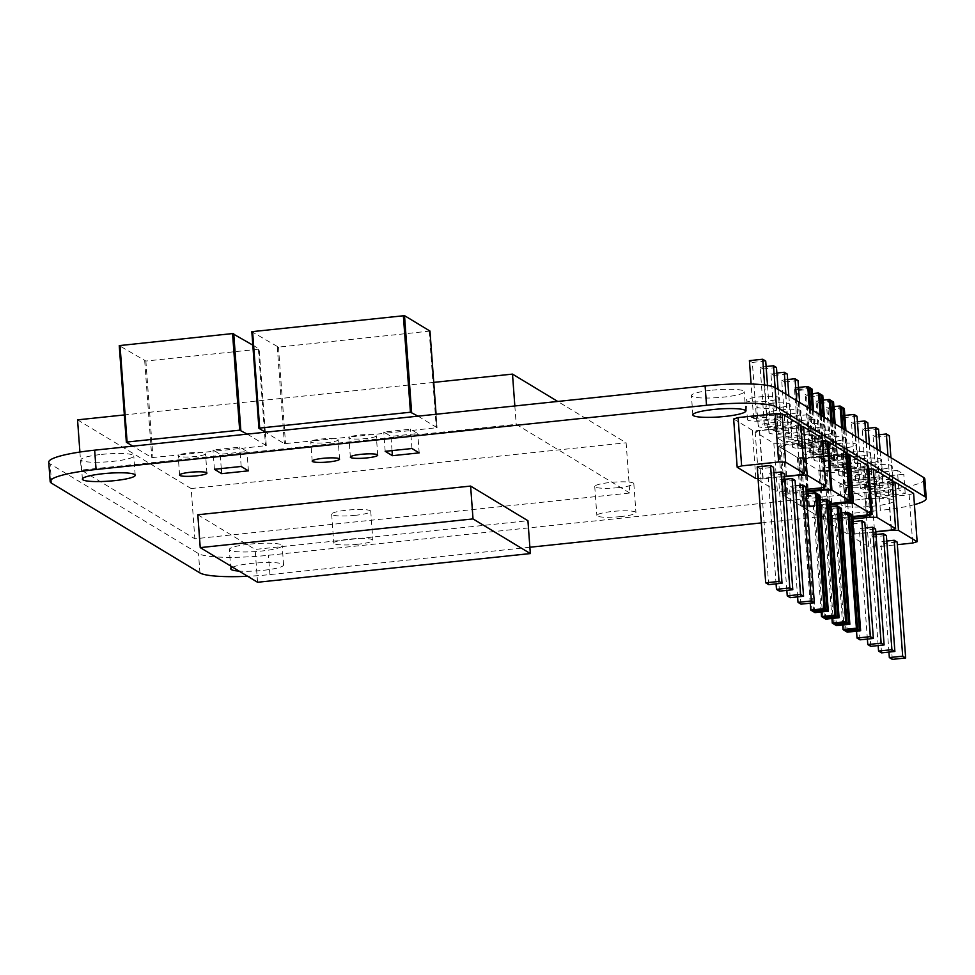 <?xml version="1.0" encoding="UTF-8"?>
<svg xmlns="http://www.w3.org/2000/svg" width="975" height="975" viewBox="0 0 975 975"><rect width="100%" height="100%" fill="white"/><g stroke="black" fill="none" stroke-linecap="round" stroke-linejoin="round"><path stroke-width="0.73" stroke-dasharray="4.88 3.66" d="M618.516 487.622A19.597 2.925 -4.2 0 1 594.738 486.501A19.597 2.925 -4.2 0 1 610.033 482.503A19.597 2.925 -4.2 0 1 633.823 483.624A19.597 2.925 -4.2 0 1 618.516 487.622M620.648 516.604A19.597 2.925 -4.2 0 1 596.871 515.482A19.597 2.925 -4.2 0 1 612.166 511.485A19.597 2.925 -4.2 0 1 635.944 512.606A19.597 2.925 -4.2 0 1 620.648 516.604M355.448 515.3A19.597 2.925 -4.2 0 1 331.658 514.166A19.597 2.925 -4.2 0 1 346.966 510.169A19.597 2.925 -4.2 0 1 370.744 511.302A19.597 2.925 -4.2 0 1 355.448 515.3M357.569 544.282A19.597 2.925 -4.2 0 1 333.791 543.148A19.597 2.925 -4.2 0 1 349.099 539.151A19.597 2.925 -4.2 0 1 372.877 540.284A19.597 2.925 -4.2 0 1 357.569 544.282M250.027 544.111A26.483 3.961 -4.2 0 1 282.165 545.647A26.483 3.961 -4.2 0 1 261.483 551.046A26.483 3.961 -4.2 0 1 229.344 549.522A26.483 3.961 -4.2 0 1 250.027 544.111M232.623 567.194A26.483 3.961 -4.2 0 1 251.44 563.44A26.483 3.961 -4.2 0 1 283.579 564.964A26.483 3.961 -4.2 0 1 262.897 570.363A26.483 3.961 -4.2 0 1 239.058 571.094M214.415 469.28L213.001 449.962L214.939 451.133L179.132 454.898A13.711 2.047 -4.2 0 1 188.87 452.961A13.711 2.047 -4.2 0 1 201.203 452.583A13.711 2.047 -4.2 0 1 205.518 453.753A13.711 2.047 -4.2 0 1 194.805 456.544A13.711 2.047 -4.2 0 1 178.157 455.752A13.711 2.047 -4.2 0 1 179.132 454.898L151.808 457.628L132.832 446.16M101.644 454.399A26.483 3.961 -4.2 0 1 133.782 455.922A26.483 3.961 -4.2 0 1 113.1 461.333A26.483 3.961 -4.2 0 1 80.962 459.798A26.483 3.961 -4.2 0 1 101.644 454.399M385.186 451.327L383.772 432.01L385.722 433.192L349.891 436.958A13.711 2.047 -4.2 0 1 359.641 435.008A13.711 2.047 -4.2 0 1 372.011 434.631A13.711 2.047 -4.2 0 1 376.289 435.788A13.711 2.047 -4.2 0 1 365.576 438.592A13.711 2.047 -4.2 0 1 348.928 437.799A13.711 2.047 -4.2 0 1 349.891 436.958L311.732 440.968A13.711 2.047 -4.2 0 1 321.494 439.018A13.711 2.047 -4.2 0 1 333.864 438.64A13.711 2.047 -4.2 0 1 338.142 439.81A13.711 2.047 -4.2 0 1 327.429 442.601A13.711 2.047 -4.2 0 1 310.781 441.821A13.711 2.047 -4.2 0 1 311.732 440.968L284.383 443.698L265.395 432.217M860.474 479.907A26.483 3.961 -4.2 0 1 892.612 481.431A26.483 3.961 -4.2 0 1 871.943 486.83A26.483 3.961 -4.2 0 1 839.792 485.306A26.483 3.961 -4.2 0 1 860.474 479.907M861.9 499.224A26.483 3.961 -4.2 0 1 894.038 500.748A26.483 3.961 -4.2 0 1 873.356 506.147A26.483 3.961 -4.2 0 1 841.218 504.623A26.483 3.961 -4.2 0 1 861.9 499.224M871.918 465.16A16.685 2.498 -4.2 0 1 892.174 466.111A16.685 2.498 -4.2 0 1 879.145 469.523A16.685 2.498 -4.2 0 1 858.89 468.561A16.685 2.498 -4.2 0 1 871.918 465.16M873.344 484.477A16.685 2.498 -4.2 0 1 893.6 485.44A16.685 2.498 -4.2 0 1 880.559 488.841A16.685 2.498 -4.2 0 1 860.316 487.878A16.685 2.498 -4.2 0 1 873.344 484.477M861.157 458.64A16.685 2.498 -4.2 0 1 881.412 459.603A16.685 2.498 -4.2 0 1 868.372 463.015A16.685 2.498 -4.2 0 1 848.128 462.053A16.685 2.498 -4.2 0 1 861.157 458.64M862.57 477.969A16.685 2.498 -4.2 0 1 882.826 478.932A16.685 2.498 -4.2 0 1 869.797 482.332A16.685 2.498 -4.2 0 1 849.542 481.37A16.685 2.498 -4.2 0 1 862.57 477.969M850.383 452.132A16.685 2.498 -4.2 0 1 870.638 453.095A16.685 2.498 -4.2 0 1 857.61 456.495A16.685 2.498 -4.2 0 1 837.354 455.544A16.685 2.498 -4.2 0 1 850.383 452.132M851.809 471.449A16.685 2.498 -4.2 0 1 872.052 472.412A16.685 2.498 -4.2 0 1 859.024 475.824A16.685 2.498 -4.2 0 1 838.768 474.862A16.685 2.498 -4.2 0 1 851.809 471.449M836.392 443.674A16.685 2.498 -4.2 0 1 856.647 444.637A16.685 2.498 -4.2 0 1 843.619 448.037A16.685 2.498 -4.2 0 1 823.363 447.074A16.685 2.498 -4.2 0 1 836.392 443.674M837.818 462.991A16.685 2.498 -4.2 0 1 858.073 463.954A16.685 2.498 -4.2 0 1 845.033 467.366A16.685 2.498 -4.2 0 1 824.789 466.403A16.685 2.498 -4.2 0 1 837.818 462.991M825.63 437.166A16.685 2.498 -4.2 0 1 845.886 438.128A16.685 2.498 -4.2 0 1 832.845 441.529A16.685 2.498 -4.2 0 1 812.602 440.566A16.685 2.498 -4.2 0 1 825.63 437.166M827.044 456.483A16.685 2.498 -4.2 0 1 847.299 457.446A16.685 2.498 -4.2 0 1 834.271 460.846A16.685 2.498 -4.2 0 1 814.015 459.895A16.685 2.498 -4.2 0 1 827.044 456.483M814.856 430.658A16.685 2.498 -4.2 0 1 835.112 431.608A16.685 2.498 -4.2 0 1 822.083 435.021A16.685 2.498 -4.2 0 1 801.828 434.058A16.685 2.498 -4.2 0 1 814.856 430.658M816.282 449.975A16.685 2.498 -4.2 0 1 836.538 450.938A16.685 2.498 -4.2 0 1 823.497 454.338A16.685 2.498 -4.2 0 1 803.242 453.375A16.685 2.498 -4.2 0 1 816.282 449.975M804.095 424.137A16.685 2.498 -4.2 0 1 824.35 425.1A16.685 2.498 -4.2 0 1 811.31 428.513A16.685 2.498 -4.2 0 1 791.066 427.55A16.685 2.498 -4.2 0 1 804.095 424.137M805.508 443.467A16.685 2.498 -4.2 0 1 825.764 444.429A16.685 2.498 -4.2 0 1 812.736 447.83A16.685 2.498 -4.2 0 1 792.48 446.867A16.685 2.498 -4.2 0 1 805.508 443.467M780.609 409.939A16.685 2.498 -4.2 0 1 800.853 410.902A16.685 2.498 -4.2 0 1 787.824 414.302A16.685 2.498 -4.2 0 1 767.569 413.351A16.685 2.498 -4.2 0 1 780.609 409.939M782.023 429.256A16.685 2.498 -4.2 0 1 802.279 430.219A16.685 2.498 -4.2 0 1 789.25 433.631A16.685 2.498 -4.2 0 1 768.995 432.668A16.685 2.498 -4.2 0 1 782.023 429.256M769.836 403.431A16.685 2.498 -4.2 0 1 790.091 404.393A16.685 2.498 -4.2 0 1 777.063 407.794A16.685 2.498 -4.2 0 1 756.807 406.831A16.685 2.498 -4.2 0 1 769.836 403.431M771.262 422.748A16.685 2.498 -4.2 0 1 791.505 423.711A16.685 2.498 -4.2 0 1 778.477 427.123A16.685 2.498 -4.2 0 1 758.221 426.16A16.685 2.498 -4.2 0 1 771.262 422.748M759.074 396.923A16.685 2.498 -4.2 0 1 779.318 397.885A16.685 2.498 -4.2 0 1 766.289 401.286A16.685 2.498 -4.2 0 1 746.033 400.323A16.685 2.498 -4.2 0 1 759.074 396.923M760.488 416.24A16.685 2.498 -4.2 0 1 780.743 417.202A16.685 2.498 -4.2 0 1 767.715 420.603A16.685 2.498 -4.2 0 1 747.459 419.64A16.685 2.498 -4.2 0 1 760.488 416.24M712.103 390.183A26.483 3.961 -4.2 0 1 744.242 391.706A26.483 3.961 -4.2 0 1 723.56 397.117A26.483 3.961 -4.2 0 1 691.421 395.582A26.483 3.961 -4.2 0 1 712.103 390.183M629.801 493.033L516.189 424.344L81.242 470.096L194.854 538.785L629.801 493.033L626.121 442.796L557.749 401.456M807.617 414.741L775.125 418.165L782.352 422.528L814.844 419.104L807.617 414.741L809.043 434.07L776.551 437.482L783.766 441.846L816.258 438.433L809.043 434.07M897.427 470.425L868.81 473.436L875.172 477.275L903.788 474.264L897.427 470.425L898.852 489.742L870.236 492.753L876.586 496.604L905.214 493.594L898.852 489.742M385.722 433.192L390.999 436.373L417.763 433.558L412.486 430.377L385.722 433.192M418.056 416.154L437.068 427.672L412.486 430.377L410.536 429.195L383.772 432.01M924.836 479.066A58.78 8.787 -4.2 0 1 878.926 491.059L268.466 555.275A58.78 8.787 -4.2 0 1 198.522 553.605L50.139 463.881A58.78 8.787 -4.2 0 1 48.75 462.162M214.939 451.133L220.216 454.326L246.992 451.51L241.702 448.317L214.939 451.133M247.297 434.119L266.285 445.612L241.702 448.317L239.765 447.147L213.001 449.962M529.876 547.243L269.892 574.592A58.78 8.787 -4.2 0 1 247.65 576.286M761.304 522.905L880.34 510.376L878.926 491.059M914.428 504.636A58.78 8.787 -4.2 0 1 880.34 510.376M197.815 514.763L255.133 549.425L527.926 520.723M776.551 437.482L775.125 418.165M783.766 441.846L782.352 422.528M816.258 438.433L814.844 419.104M870.236 492.753L868.81 473.436M876.586 496.604L875.172 477.275M905.214 493.594L903.788 474.264M392.035 450.608L390.999 436.373M419.177 452.875L417.763 433.558M411.962 448.512L410.536 429.195M221.264 468.561L220.216 454.326M248.406 470.84L246.992 451.51M241.178 466.464L239.765 447.147M514.837 405.978L516.189 424.344M77.549 419.859L191.161 488.548L194.854 538.785M191.161 488.548L626.121 442.796M79.913 452.047L81.242 470.096M433.741 382.383L124.337 414.936M257.546 582.27L255.133 549.425M252.817 345.138L259.167 348.977L258.424 349.208L145.872 361.055L119.267 345.638M265.298 432.157L259.192 349.013L265.273 432.144M429.951 331.086L278.46 347.124L251.855 331.707M866.507 486.842L879.852 485.44L882.826 487.232L869.468 488.633L866.507 486.842L862.241 428.878L868.201 428.244M892.186 482.04L850.943 485.83L846.495 487.195L865.142 498.481L872.138 498.639L909.151 494.752L913.599 493.387M877.268 493.35L890.626 491.948L893.588 493.74L880.242 495.142L877.268 493.35L873.015 435.386L878.975 434.765M875.818 531.887L854.49 534.129L850.042 535.507L868.688 546.78L875.684 546.951L897.329 544.672M876.001 534.519L870.053 535.141L873.015 536.933L886.372 535.531M886.775 541.028L880.815 541.649L883.789 543.453L897.134 542.039M850.943 485.83L854.49 534.129M846.495 487.195L850.042 535.507M887.957 481.93L891.479 529.937M909.151 494.752L912.697 543.051M872.138 498.639L875.684 546.951M865.142 498.481L868.688 546.78M881.534 652.86L873.015 536.933M878.158 645.572L870.053 535.141M892.296 659.38L883.789 543.453M888.932 652.092L880.815 541.649M877.207 449.39L879.852 485.44M880.181 451.181L882.826 487.232M878.56 429.268L865.215 430.67L869.468 488.633M865.215 430.67L862.241 428.878M887.981 455.898L890.626 491.948M890.943 457.702L893.588 493.74M889.334 435.776L875.977 437.178L880.242 495.142M875.977 437.178L873.015 435.386M844.959 473.813L858.317 472.412L861.291 474.203L847.933 475.617L844.959 473.813L840.706 415.85L844.813 415.423M868.786 468.975L829.408 472.802L824.96 474.179L843.607 485.452L850.602 485.623L887.616 481.735L892.064 480.358M855.733 480.334L869.091 478.92L872.052 480.724L858.695 482.125L855.733 480.334L851.48 422.37L857.427 421.736M852.43 519.066L832.955 521.113L828.506 522.478L847.153 533.764L854.149 533.922L875.794 531.655M852.625 521.686L848.506 522.125L851.48 523.916L864.837 522.515M865.239 528.011L859.28 528.633L862.253 530.424L875.599 529.023M829.408 472.802L832.955 521.113M824.96 474.179L828.506 522.478M866.409 468.914L869.81 515.178M887.616 481.735L891.162 530.034M850.602 485.623L854.149 533.922M843.607 485.452L847.153 533.764M859.999 639.844L851.48 523.916M856.525 631.178L848.506 522.125M870.76 646.352L862.253 530.424M867.384 639.064L859.28 528.633M855.672 436.373L858.317 472.412M858.634 438.165L861.291 474.203M857.025 416.24L843.68 417.653L847.933 475.617M843.68 417.653L840.706 415.85M866.446 442.882L869.091 478.92M869.408 444.673L872.052 480.724M867.799 422.76L854.441 424.162L858.695 482.125M854.441 424.162L851.48 422.37M820.207 458.847L833.564 457.446L836.526 459.237L823.18 460.639L820.207 458.847L815.953 400.883L823.119 400.128M847.104 454.07L804.643 457.836L800.195 459.213L818.854 470.486L825.849 470.657L862.851 466.757L867.311 465.392M830.98 465.355L844.326 463.954L847.299 465.745L833.942 467.159L830.98 465.355L826.715 407.392L833.881 406.636M830.724 503.77L808.19 506.135L803.741 507.512L822.4 518.785L829.396 518.956L852.247 516.555M830.919 506.403L823.753 507.146L826.727 508.95L840.072 507.536M841.681 512.911L834.527 513.667L837.488 515.458L850.846 514.057M804.643 457.836L808.19 506.135M800.195 459.213L803.741 507.512M841.657 453.948L845.203 502.247M862.851 466.757L866.397 515.068M825.849 470.657L829.396 518.956M818.854 470.486L822.4 518.785M835.234 624.878L826.727 508.95M831.931 618.479L823.753 507.146M846.007 631.386L837.488 515.458M842.693 624.987L834.527 513.667M830.919 421.395L833.564 457.446M833.881 423.199L836.526 459.237M832.272 401.273L818.915 402.675L823.18 460.639M818.915 402.675L815.953 400.883M841.681 427.915L844.326 463.954M844.655 429.707L847.299 465.745M843.046 407.782L829.688 409.195L833.942 467.159M829.688 409.195L826.715 407.392M798.671 445.831L812.029 444.417L814.99 446.221L801.633 447.622L798.671 445.831L794.418 387.867L798.525 387.428M822.486 440.98L783.108 444.819L778.659 446.184L797.318 457.47L804.314 457.628L841.315 453.741L845.764 452.363M809.433 452.339L822.79 450.938L825.764 452.729L812.407 454.131L809.433 452.339L805.179 394.375L812.346 393.62M806.13 491.071L786.654 493.118L782.206 494.483L800.865 505.769L807.861 505.94L830.712 503.527M806.325 493.703L802.218 494.13L805.179 495.922L818.537 494.52M820.146 499.883L812.992 500.638L815.953 502.43L829.311 501.028M783.108 444.819L786.654 493.118M778.659 446.184L782.206 494.483M820.121 440.919L823.522 487.183M841.315 453.741L844.862 502.04M804.314 457.628L807.861 505.94M797.318 457.47L800.865 505.769M813.698 611.849L805.179 495.922M810.225 603.184L802.218 494.13M824.472 618.357L815.953 502.43M821.157 611.971L812.992 500.638M809.372 408.379L812.029 444.417M812.346 410.17L814.99 446.221M810.737 388.257L797.379 389.659L801.633 447.622M797.379 389.659L794.418 387.867M820.146 414.887L822.79 450.938M823.119 416.678L825.764 452.729M821.498 394.765L808.153 396.167L812.407 454.131M808.153 396.167L805.179 394.375M821.474 459.615L834.832 458.213L837.805 460.005L824.448 461.407L821.474 459.615L817.221 401.651L830.578 400.25M849.92 454.874L842.924 454.716L805.923 458.603L801.474 459.981L820.121 471.254L827.117 471.425L864.13 467.525L868.579 466.16M832.248 466.123L845.605 464.722L848.567 466.513L835.209 467.927L832.248 466.123L827.994 408.159L841.34 406.758M830.785 504.66L809.469 506.915L805.021 508.28L823.668 519.553L830.663 519.724L852.308 517.445M838.378 506.513L825.021 507.926L827.994 509.718L841.352 508.304M849.152 513.021L835.794 514.434L838.756 516.226L852.113 514.824M805.923 458.603L809.469 506.915M801.474 459.981L805.021 508.28M842.924 454.716L846.471 503.015M864.13 467.525L867.677 515.836M827.117 471.425L830.663 519.724M820.121 471.254L823.668 519.553M836.501 625.645L827.994 509.718M833.54 623.854L825.021 507.926M847.275 632.153L838.756 516.226M844.301 630.362L835.794 514.434M832.187 422.175L834.832 458.213M835.148 423.967L837.805 460.005M833.54 402.041L820.194 403.443L824.448 461.407M820.194 403.443L817.221 401.651M842.948 428.683L845.605 464.722M845.922 430.475L848.567 466.513M844.313 408.549L830.956 409.963L835.209 467.927M830.956 409.963L827.994 408.159M799.939 446.599L813.296 445.185L816.258 446.989L802.912 448.39L799.939 446.599L795.685 388.635L809.043 387.221M828.384 441.858L821.389 441.687L784.388 445.587L779.927 446.952L798.586 458.238L805.582 458.396L842.595 454.508L847.043 453.131M810.713 453.107L824.07 451.705L827.032 453.497L813.674 454.898L810.713 453.107L806.459 395.143L819.804 393.742M806.203 491.961L787.934 493.886L783.486 495.263L802.132 506.537L809.128 506.707L830.773 504.428M816.843 493.496L803.485 494.898L806.459 496.689L819.817 495.288M827.617 500.004L814.259 501.406L817.221 503.21L830.578 501.796M784.388 445.587L787.934 493.886M779.927 446.952L783.486 495.263M821.389 441.687L824.935 489.998M842.595 454.508L846.142 502.808M805.582 458.396L809.128 506.707M798.586 458.238L802.132 506.537M814.966 612.617L806.459 496.689M812.004 610.825L803.485 494.898M825.74 619.137L817.221 503.21M822.766 617.333L814.259 501.406M810.652 409.147L813.296 445.185M813.613 410.938L816.258 446.989M812.004 389.025L798.659 390.427L802.912 448.39M798.659 390.427L795.685 388.635M821.413 415.655L824.07 451.705M824.387 417.458L827.032 453.497M822.778 395.533L809.421 396.935L813.674 454.898M809.421 396.935L806.459 395.143M775.186 431.62L788.543 430.219L791.505 432.01L778.148 433.424L775.186 431.62L770.932 373.657L776.88 373.035M800.865 426.818L759.622 430.609L755.174 431.986L773.833 443.259L780.829 443.43L817.83 439.542L822.278 438.165M785.947 438.141L799.305 436.727L802.279 438.531L788.921 439.932L785.947 438.141L781.694 380.177L787.654 379.543M784.497 476.678L763.169 478.92L758.721 480.285L777.38 491.571L784.375 491.729L806.02 489.462M784.692 479.298L778.733 479.932L781.694 481.723L795.052 480.322M795.454 485.818L789.494 486.44L792.468 488.231L805.825 486.83M759.622 430.609L763.169 478.92M755.174 431.986L758.721 480.285M796.636 426.721L800.158 474.715M817.83 439.542L821.377 487.841M780.829 443.43L784.375 491.729M773.833 443.259L777.38 491.571M790.213 597.651L781.694 481.723M786.837 590.362L778.733 479.932M800.975 604.159L792.468 488.231M797.611 596.871L789.494 486.44M785.887 394.18L788.543 430.219M788.86 395.972L791.505 432.01M787.252 374.047L773.894 375.46L778.148 433.424M773.894 375.46L770.932 373.657M796.66 400.688L799.305 436.727M799.622 402.48L802.279 438.531M798.013 380.567L784.668 381.968L788.921 439.932M784.668 381.968L781.694 380.177M753.651 418.604L766.996 417.202L769.97 418.994L756.612 420.396L753.651 418.604L751.103 384.004M733.639 418.957L752.298 430.243L759.281 430.414L796.295 426.514L800.743 425.149M764.412 425.112L777.77 423.711L780.743 425.502L767.386 426.904L764.412 425.112L760.159 367.148L766.118 366.527M758.05 478.603L784.473 476.434M757.197 466.903L760.159 468.707L773.516 467.293M773.918 472.79L767.959 473.423L770.932 475.215L784.29 473.801M796.295 426.514L799.841 474.813M759.281 430.414L762.828 478.713M752.298 430.243L755.844 478.542M768.678 584.634L760.159 468.707M779.439 591.143L770.932 475.215M776.076 583.854L767.959 473.423M764.632 384.979L766.996 417.202M767.508 385.405L769.97 418.994M765.716 361.03L752.359 362.432L756.612 420.396M752.359 362.432L749.397 360.64M775.125 387.672L777.77 423.711M778.087 389.464L780.743 425.502M776.478 367.538L763.132 368.94L767.386 426.904M763.132 368.94L760.159 367.148M51.565 483.21L50.139 463.881M199.936 572.922L198.522 553.605M269.892 574.592L268.466 555.275M144.714 361.018L151.808 457.628M145.872 361.055L152.965 457.653M265.285 432.23L266.26 445.587M258.424 349.208L265.517 445.819M436.069 414.265L437.044 427.635L436.081 414.253M429.207 331.256L436.3 427.867M278.46 347.124L285.553 443.722M277.29 347.088L284.383 443.698M594.738 486.501L596.871 515.482M331.658 514.166L333.791 543.148M283.579 564.964L282.165 545.647M206.932 473.07L205.518 453.753M135.208 475.239L133.782 455.922M339.556 459.128L338.142 439.81M377.715 455.118L376.289 435.788M894.038 500.748L892.612 481.431M893.6 485.44L892.174 466.111M882.826 478.932L881.412 459.603M872.052 472.412L870.638 453.095M858.073 463.954L856.647 444.637M847.299 457.446L845.886 438.128M836.538 450.938L835.112 431.608M825.764 444.429L824.35 425.1M802.279 430.219L800.853 410.902M791.505 423.711L790.091 404.393M780.743 417.202L779.318 397.885M745.656 411.036L744.242 391.706M692.835 414.911L691.421 395.582M747.459 419.64L746.033 400.323M758.221 426.16L756.807 406.831M768.995 432.668L767.569 413.351M792.48 446.867L791.066 427.55M803.242 453.375L801.828 434.058M814.015 459.895L812.602 440.566M824.789 466.403L823.363 447.074M838.768 474.862L837.354 455.544M849.542 481.37L848.128 462.053M860.316 487.878L858.89 468.561M841.218 504.623L839.792 485.306M350.354 457.129L348.928 437.799M312.195 461.138L310.781 441.821M82.387 479.127L80.962 459.798M179.583 475.081L178.157 455.752M230.758 568.839L229.344 549.522M370.744 511.302L372.877 540.284M633.823 483.624L635.944 512.606M265.31 432.217L266.285 445.612"/><path stroke-width="1.46" d="M190.296 472.278A13.711 2.047 -4.2 0 1 206.932 473.07A13.711 2.047 -4.2 0 1 196.231 475.873A13.711 2.047 -4.2 0 1 179.583 475.081A13.711 2.047 -4.2 0 1 190.296 472.278M103.058 473.716A26.483 3.961 -4.2 0 1 135.208 475.239A26.483 3.961 -4.2 0 1 114.526 480.651A26.483 3.961 -4.2 0 1 82.387 479.127A26.483 3.961 -4.2 0 1 103.058 473.716M322.908 458.335A13.711 2.047 -4.2 0 1 339.556 459.128A13.711 2.047 -4.2 0 1 328.843 461.931A13.711 2.047 -4.2 0 1 312.195 461.138A13.711 2.047 -4.2 0 1 322.908 458.335M361.067 454.326A13.711 2.047 -4.2 0 1 377.715 455.118A13.711 2.047 -4.2 0 1 367.002 457.909A13.711 2.047 -4.2 0 1 350.354 457.129A13.711 2.047 -4.2 0 1 361.067 454.326M713.517 409.5A26.483 3.961 -4.2 0 1 745.656 411.036A26.483 3.961 -4.2 0 1 724.973 416.435A26.483 3.961 -4.2 0 1 692.835 414.911A26.483 3.961 -4.2 0 1 713.517 409.5M914.428 504.636A58.78 8.787 -4.2 0 0 926.25 498.383A58.78 8.787 -4.2 0 0 924.861 496.665L776.478 406.953A58.78 8.787 -4.2 0 0 706.534 405.283L705.108 385.954L94.66 450.17A58.78 8.787 -4.2 0 0 48.75 462.162L50.164 481.492A58.78 8.787 -4.2 0 1 96.074 469.499L94.66 450.17M705.108 385.954A58.78 8.787 -4.2 0 1 775.064 387.623L923.435 477.348A58.78 8.787 -4.2 0 1 924.836 479.066L926.25 498.383M214.415 469.28L221.642 473.655L248.406 470.84L241.178 466.464L214.415 469.28M247.65 576.286A58.78 8.787 -4.2 0 1 199.936 572.922L51.565 483.21A58.78 8.787 -4.2 0 1 50.164 481.492M529.876 547.243L761.304 522.905M706.534 405.283L96.074 469.499M385.186 451.327L392.413 455.691L419.177 452.875L411.962 448.512L385.186 451.327M239.058 571.094A26.483 3.961 -4.2 0 1 230.758 568.839A26.483 3.961 -4.2 0 1 232.623 567.194M527.926 520.723L470.608 486.074L197.815 514.763L200.228 547.609L257.546 582.27L530.339 553.568L527.926 520.723M392.413 455.691L392.035 450.608M221.642 473.655L221.264 468.561M557.749 401.456L512.497 374.107L514.837 405.978M124.337 414.936L77.549 419.859L79.913 452.047M512.497 374.107L433.741 382.383M530.339 553.568L473.021 518.919L470.608 486.074M473.021 518.919L200.228 547.609M132.832 446.16L126.372 442.248L127.103 442.016L239.667 430.182L247.297 434.119M126.36 442.187L119.255 345.613L232.562 333.572L252.817 345.138M265.395 432.217L258.948 428.317L259.691 428.086L410.438 412.23L418.056 416.154M251.83 331.683L258.923 428.293L251.83 331.683L404.515 315.656L429.975 331.061L436.081 414.253L429.951 331.037M897.329 544.672L912.697 543.051L917.146 541.686L913.599 493.387L894.953 482.101L892.186 482.04M917.146 541.686L898.499 530.4L891.503 530.242L875.818 531.887M894.879 651.458L891.918 649.667L878.56 651.068L881.534 652.86L894.879 651.458L886.372 535.531L883.399 533.739L876.001 534.519M905.653 657.967L902.679 656.175L889.334 657.577L892.296 659.38L905.653 657.967L897.134 542.039L894.172 540.247L886.775 541.028M894.953 482.101L898.499 530.4M891.918 649.667L883.399 533.739M878.56 651.068L878.158 645.572M902.679 656.175L894.172 540.247M889.334 657.577L888.932 652.092M868.201 428.244L875.599 427.477L877.207 449.39M875.599 427.477L878.56 429.268L880.181 451.181M878.975 434.765L886.372 433.985L887.981 455.898M886.372 433.985L889.334 435.776L890.943 457.702M875.794 531.655L891.162 530.034L895.611 528.657L892.064 480.358L873.405 469.085L868.786 468.975M895.611 528.657L876.964 517.384L869.956 517.213L852.43 519.066M873.344 638.442L870.382 636.638L857.025 638.052L859.999 639.844L873.344 638.442L864.837 522.515L861.863 520.711L852.625 521.686M884.118 644.95L881.144 643.159L867.799 644.56L870.76 646.352L884.118 644.95L875.599 529.023L872.637 527.231L865.239 528.011M869.81 515.178L869.956 517.213M873.405 469.085L876.964 517.384M870.382 636.638L861.863 520.711M857.025 638.052L856.525 631.178M881.144 643.159L872.637 527.231M867.799 644.56L867.384 639.064M844.813 415.423L854.063 414.448L855.672 436.373M854.063 414.448L857.025 416.24L858.634 438.165M857.427 421.736L864.825 420.956L866.446 442.882M864.825 420.956L867.799 422.76L869.408 444.673M852.247 516.555L866.397 515.068L870.858 513.691L867.311 465.392L848.652 454.106L847.104 454.07M870.858 513.691L852.199 502.418L845.203 502.247L830.724 503.77M848.591 623.464L845.618 621.672L832.272 623.074L835.234 624.878L848.591 623.464L840.072 507.536L837.111 505.745L830.919 506.403M859.353 629.984L856.391 628.18L843.034 629.594L846.007 631.386L859.353 629.984L850.846 514.057L847.872 512.253L841.681 512.911M848.652 454.106L852.199 502.418M845.618 621.672L837.111 505.745M832.272 623.074L831.931 618.479M856.391 628.18L847.872 512.253M843.034 629.594L842.693 624.987M823.119 400.128L829.298 399.482L830.919 421.395M829.298 399.482L832.272 401.273L833.881 423.199M833.881 406.636L840.072 405.99L841.681 427.915M840.072 405.99L843.046 407.782L844.655 429.707M830.712 503.527L844.862 502.04L849.322 500.675L845.764 452.363L827.117 441.09L822.486 440.98M849.322 500.675L830.663 489.389L823.668 489.231L806.13 491.071M827.056 610.447L824.082 608.656L810.725 610.058L813.698 611.849L827.056 610.447L818.537 494.52L815.575 492.728L806.325 493.703M837.818 616.956L834.856 615.164L821.498 616.566L824.472 618.357L837.818 616.956L829.311 501.028L826.337 499.237L820.146 499.883M823.522 487.183L823.668 489.231M827.117 441.09L830.663 489.389M824.082 608.656L815.575 492.728M810.725 610.058L810.225 603.184M834.856 615.164L826.337 499.237M821.498 616.566L821.157 611.971M798.525 387.428L807.763 386.453L809.372 408.379M807.763 386.453L810.737 388.257L812.346 410.17M812.346 393.62L818.537 392.974L820.146 414.887M818.537 392.974L821.498 394.765L823.119 416.678M852.308 517.445L867.677 515.836L872.125 514.459L868.579 466.16L849.92 454.874L853.466 503.185L846.471 503.015L830.785 504.66M872.125 514.459L853.466 503.185M841.352 508.304L838.378 506.513L846.897 622.44L833.54 623.854L836.501 625.645L849.859 624.244L841.352 508.304M852.113 514.824L849.152 513.021L857.659 628.96L844.301 630.362L847.275 632.153L860.632 630.752L852.113 514.824M849.859 624.244L846.897 622.44M860.632 630.752L857.659 628.96M835.148 423.967L833.54 402.041L830.578 400.25L832.187 422.175M845.922 430.475L844.313 408.549L841.34 406.758L842.948 428.683M830.773 504.428L846.142 502.808L850.59 501.442L847.043 453.131L828.384 441.858L831.931 490.157L824.935 489.998L806.203 491.961M850.59 501.442L831.931 490.157M819.817 495.288L816.843 493.496L825.362 609.424L812.004 610.825L814.966 612.617L828.323 611.215L819.817 495.288M830.578 501.796L827.617 500.004L836.123 615.932L822.766 617.333L825.74 619.137L839.097 617.723L830.578 501.796M828.323 611.215L825.362 609.424M839.097 617.723L836.123 615.932M813.613 410.938L812.004 389.025L809.043 387.221L810.652 409.147M824.387 417.458L822.778 395.533L819.804 393.742L821.413 415.655M806.02 489.462L821.377 487.841L825.825 486.464L822.278 438.165L803.632 426.892L800.865 426.818M825.825 486.464L807.178 475.191L800.182 475.02L784.497 476.678M803.571 596.249L800.597 594.457L787.239 595.859L790.213 597.651L803.571 596.249L795.052 480.322L792.09 478.518L784.692 479.298M814.332 602.757L811.371 600.966L798.013 602.367L800.975 604.159L814.332 602.757L805.825 486.83L802.852 485.038L795.454 485.818M803.632 426.892L807.178 475.191M800.597 594.457L792.09 478.518M787.239 595.859L786.837 590.362M811.371 600.966L802.852 485.038M798.013 602.367L797.611 596.871M776.88 373.035L784.278 372.255L785.887 394.18M784.278 372.255L787.252 374.047L788.86 395.972M787.654 379.543L795.052 378.763L796.66 400.688M795.052 378.763L798.013 380.567L799.622 402.48M784.473 476.434L799.841 474.813L804.29 473.448L800.743 425.149L782.096 413.863L775.101 413.705L738.087 417.592L733.639 418.957L737.185 467.269L755.844 478.542L758.05 478.603M804.29 473.448L785.643 462.174L778.647 462.004L741.634 465.892L737.185 467.269M773.516 467.293L770.555 465.502L757.197 466.903L765.704 582.831L768.678 584.634L782.035 583.221L773.516 467.293M792.797 589.729L789.835 587.937L776.478 589.351L779.439 591.143L792.797 589.729L784.29 473.801L781.316 472.01L773.918 472.79M738.087 417.592L741.634 465.892M775.101 413.705L778.647 462.004M782.096 413.863L785.643 462.174M782.035 583.221L779.062 581.429L770.555 465.502M779.062 581.429L765.704 582.831M789.835 587.937L781.316 472.01M776.478 589.351L776.076 583.854M751.103 384.004L749.397 360.64L762.743 359.239L764.632 384.979M762.743 359.239L765.716 361.03L767.508 385.405M766.118 366.527L773.516 365.747L775.125 387.672M773.516 365.747L776.478 367.538L778.087 389.464M924.861 496.665L923.435 477.348M776.478 406.953L775.064 387.623M120.01 345.418L127.103 442.016M232.562 333.572L239.667 430.182M233.732 333.596L240.825 430.207M252.598 331.476L259.691 428.086M403.345 315.62L410.438 412.23M404.515 315.656L411.608 412.254M119.255 345.613L126.348 442.223"/></g></svg>

